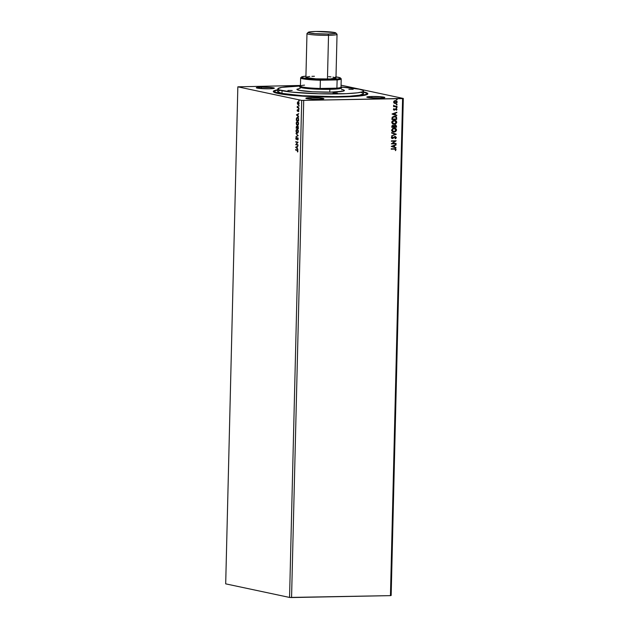<?xml version="1.0" encoding="UTF-8"?>
<svg xmlns="http://www.w3.org/2000/svg" width="629" height="629" viewBox="0 0 629 629"><rect width="100%" height="100%" fill="white"/><g stroke="black" fill="none" stroke-linecap="round" stroke-linejoin="round"><path stroke-width="0.94" d="M371.904 96.473L371.873 97.951L371.904 96.473L367.305 96.835L366.809 97.133L367.69 97.464L379.727 98.14A9.026 0.818 -178.6 0 1 366.801 97.086A9.026 0.818 -178.6 0 1 371.904 96.473A9.026 0.818 -178.6 0 1 384.838 97.526A9.026 0.818 -178.6 0 1 379.727 98.14L384.327 97.786L384.822 97.479L383.942 97.149L371.904 96.473M261.42 87.124L261.381 88.595L261.42 87.124L256.821 87.478L256.325 87.785L257.198 88.115L269.243 88.783A9.026 0.818 -178.6 0 1 256.31 87.738A9.026 0.818 -178.6 0 1 261.42 87.124A9.026 0.818 -178.6 0 1 274.346 88.178A9.026 0.818 -178.6 0 1 269.243 88.783L273.843 88.43L274.338 88.131L273.458 87.801L261.42 87.124M310.946 97.66L310.915 99.13L310.946 97.66L306.347 98.014L305.851 98.313L306.732 98.643L318.769 99.319A9.026 0.818 -178.6 0 1 305.836 98.266A9.026 0.818 -178.6 0 1 310.946 97.66A9.026 0.818 -178.6 0 1 323.88 98.706A9.026 0.818 -178.6 0 1 318.769 99.319L323.369 98.965L323.864 98.659L322.984 98.328L310.946 97.66M363.46 91.865A47.293 4.285 -178.6 0 1 367.643 94.169A47.293 4.285 -178.6 0 1 341.067 96.992A47.293 4.285 -178.6 0 1 273.481 91.873A47.293 4.285 -178.6 0 1 277.774 89.774L274.637 90.505L273.371 91.724L274.787 92.589L280.18 93.878L296.534 95.742L318.565 96.866L341.067 96.992L358.734 96.088L365.19 95.128L367.808 93.957L367.297 93.108L363.177 91.803M301.708 100.404L289.56 597.44L225.693 583.854L237.841 86.826L301.708 100.404L402.599 98.604L390.452 595.632L291.565 597.55L303.713 100.522L291.565 597.55L289.56 597.44L301.708 100.404L237.841 86.826L225.693 583.854L289.56 597.44L390.452 595.632L402.599 98.604L403.307 98.439L341.06 85.198L403.307 98.439L391.159 595.466L403.307 98.439L301.708 100.404M297.997 144.796L296.306 144.434L298.067 142.178L295.787 141.69L297.478 142.453L295.709 144.709L297.989 145.197L296.306 144.434L298.067 142.178L295.787 141.69L297.478 142.453L295.709 144.709L297.989 145.197L297.997 144.796M298.225 135.66L295.984 133.427L297.674 135.51L295.905 136.855L298.225 135.66L295.984 133.427L297.674 135.51L295.905 136.855L298.225 135.66M297.808 126.185L297.438 126.885L296.731 126.287L296.117 128.119L298.398 128.607L297.808 126.185L297.202 126.885L296.401 126.382L296.117 128.119L298.398 128.607L297.714 126.177M297.556 117.348L296.44 118.307L296.306 120.328L298.586 120.815L298.516 118.441L297.556 117.348L296.526 118.016L296.306 120.328L298.586 120.815L298.618 119.596L297.344 117.332M297.588 103.046L297.887 102.016L297.313 103.054L298.295 104.728L298.948 104.052L298.979 102.755L298.437 101.851L297.682 101.945L297.313 103.219L297.721 103.95M297.47 106.45L297.234 107.63L298.901 107.984L297.297 106.222L297.234 107.63L298.901 107.984L297.47 106.45M298.61 111.632L298.712 110.177L298.201 109.933L297.556 110.869L297.391 109.69L297.265 111.026L297.753 111.247L298.398 110.303L298.61 111.632L298.398 109.902L297.556 110.869L297.391 109.69L297.14 110.413L297.556 111.27L298.398 110.303L298.61 111.632M297.1 150.339L297.619 152.006L297.635 150.158L295.591 149.616L295.583 150.017L297.368 150.339L295.583 150.017L297.1 150.339L297.619 152.006L297.902 151.07L297.132 149.946L295.591 149.616L295.583 150.017L295.858 149.671L297.1 150.339M296.44 114.887L298.681 117.049L297.973 115.917L298.004 114.447L298.759 113.621L296.44 114.816L298.681 117.049L297.973 115.917L298.004 114.447L298.759 113.621L296.44 114.887M298.704 109.226L298.594 108.605L298.909 108.927M298.909 101.096L298.799 100.483L299.105 100.797M298.783 106.136L298.673 105.515L298.979 105.837M297.651 125.407L298.578 123.638L297.423 121.373L296.18 123.158L297.336 125.407L298.13 125.085L298.578 123.402L297.832 121.57L296.88 121.468L296.18 123.04L296.566 124.77L297.611 125.399L296.605 124.251M297.462 133.199L298.382 131.43L297.234 129.165L295.984 130.95L297.147 133.199L297.753 133.065L298.39 131.312L297.643 129.362L296.432 129.488L295.984 130.95L296.471 132.711L297.415 133.199L296.416 132.043M298.185 139.253L297.839 139.709L298.24 138.97L297.596 138.16L298.201 138.97L297.674 140.063L298.201 138.867L297.556 137.751L296.212 139.048L296.212 137.523L295.968 139.206L296.581 139.449L297.635 138.168L297.674 140.063L298.201 138.993L297.525 137.751M295.646 147.265L297.887 149.427L297.179 148.295L297.218 146.824L297.973 146.007L295.646 147.194L297.887 149.427L297.179 148.295L297.218 146.824L297.973 146.007L295.646 147.265M396.584 104.06L397.103 104.414L396.317 104.43L396.962 104.673L396.852 104.107L396.325 104.359L396.702 104.76L396.184 104.406M396.514 107.15L397.033 107.504L396.239 107.52L396.891 107.763L396.781 107.197L396.254 107.449L396.624 107.85L396.113 107.496M392.071 114.053L396.773 115.634L395.271 114.69L395.311 113.22L396.852 112.214L392.071 113.983L396.773 115.634L395.271 114.69L395.311 113.22L396.852 112.214L392.071 114.053M394.941 120.304L396.734 122.215C396.459 120.854 395.641 120.202 394.289 120.249L391.749 122.34L394.21 124.283L395.845 123.764L396.663 122.679L395.9 120.697L393.023 120.54L392.001 121.436L391.757 122.576L392.59 123.842L394.21 124.283L393.416 124.196M391.277 146.431L395.979 148.019L394.485 147.068L394.517 145.598L396.066 144.591L391.277 146.36L395.979 148.019L394.485 147.068L394.517 145.598L396.066 144.591L391.277 146.431M395.059 138.443L395.657 138.577L396.325 137.782L395.547 136.54L394.249 136.76L392.614 138.128L391.867 137.751L392.197 136.611L391.395 137.46L391.725 138.341L392.645 138.537L395.366 136.925L395.869 137.602L395.287 138.765L396.356 137.562L395.161 138.734L396.356 137.562L395.098 136.485L392.449 138.144L391.859 137.633L392.197 136.611L391.372 137.633L392.457 138.553L395.279 136.902L395.869 137.602L395.059 138.443M394.753 128.096L396.537 130.006C396.262 128.646 395.452 127.994 394.092 128.041L391.553 130.132L394.021 132.074L395.649 131.555L396.522 130.242L396.317 129.118L395.342 128.277L392.826 128.332L391.553 130.25L392.221 131.508L394.021 132.074L393.227 131.988M396.71 99.02L397.229 99.382L396.435 99.398L397.088 99.634L396.978 99.067L396.451 99.319L396.828 99.72L396.309 99.366M396.514 126.146L395.444 124.943L393.966 125.784L392.74 125.336L391.938 125.816L391.749 127.286L396.49 127.192L396.514 126.146L395.201 124.935L393.966 125.784L392.968 125.313L391.749 127.286L396.49 127.192L391.749 127.255L396.49 127.192L396.514 126.146M396.317 134.244L391.615 132.593L391.608 133.026L395.169 134.236L391.537 136.013L396.317 134.244L391.537 135.943L396.317 134.244L391.615 132.593L391.608 133.026L395.169 134.236L391.537 136.013L396.317 134.244M394.367 149.12L395.492 149.395L395.492 150.645L396.058 149.498L395.389 148.774L391.222 148.782L391.214 149.183L394.367 149.12L391.214 149.152L394.367 149.12L395.578 149.655L395.492 150.645L396.058 149.647L395.358 148.774L391.222 148.782L391.214 149.183L394.367 149.12L395.578 149.655M396.089 143.381L392.567 143.451L396.16 140.762L391.419 140.857L391.403 141.258L394.941 141.187L391.34 143.876L396.081 143.782L396.089 143.381L392.567 143.451L396.16 140.762L391.419 140.857L391.403 141.258L394.941 141.187L391.34 143.876L396.081 143.782L396.089 143.381M391.953 118.7L391.938 119.494L396.679 119.4L396.356 116.908L394.116 116.239L392.339 117.136L391.938 119.494L396.679 119.4L396.577 118.15L396.679 119.4L391.938 119.463L396.545 119.368L396.71 118.181C396.569 116.79 395.814 116.129 394.446 116.216L392.158 117.45L391.953 118.7M396.49 110.272L396.978 109.336L396.349 108.644L394.367 109.768L393.911 108.644L393.447 109.187L394.289 110.177L396.207 109.029L396.49 110.272L396.985 109.43L396.003 108.605L394.281 109.776L393.911 108.644L393.4 109.43L394.289 110.177L396.011 109.006L396.49 110.272M393.982 105.405L393.534 105.365L394.045 106.222L393.526 106.639L396.993 106.568L397.001 106.167L394.414 106.089L393.62 105.224L394.045 106.222L393.526 106.639L396.993 106.568L393.526 106.608L396.993 106.568L397.001 106.167L394.65 106.152L393.982 105.405M394.124 103.14L395.657 103.486L396.985 102.653L397.017 101.355L396.026 100.632L394.462 100.789L393.589 101.906L394.006 103.046L395.342 103.51L397.166 102L395.413 100.554L394.179 100.97L393.581 102.071L394.124 103.14L395.342 103.51M300.442 85.458L237.841 86.826L300.442 85.458M391.159 595.466L390.452 595.632L391.159 595.466M396.435 99.398L397.229 99.382L396.844 99.052M397.229 99.382L396.828 99.72M396.624 99.689L396.844 99.036M392.842 125.281L393.966 125.784L393.125 125.305M395.067 124.904L396.38 126.115L396.356 127.16L395.979 125.195M394.124 126.602L394.532 125.478L395.413 125.368L394.194 125.957L394.124 126.602M393.133 125.729L393.762 126.838L392.244 126.869L392.834 125.69L392.126 126.429L392.968 125.714L393.762 126.838L392.111 126.846L392.323 125.871L393.172 125.737M395.334 125.344L396.011 126.799L394.249 126.83L394.454 125.714L395.185 125.336L396.011 126.799L394.116 126.806L394.194 125.957L395.405 125.36M393.29 132.004L394.021 132.074L396.412 129.975L394.021 132.074M393.046 131.948L395.138 131.752L396.341 130.439L395.916 128.741L394.092 128.041M394.737 131.917L395.138 131.752M394.808 128.112L394.391 128.033M393.557 131.626L392.229 130.958L391.977 129.7L393.274 128.52L394.635 128.497M394.595 128.481L393.958 128.418L396.058 130.03L394.029 131.673L392.04 130.109L394.084 128.45L391.914 130.077L393.896 131.642M394.084 128.45L395.555 128.921L396.05 130.124L395.334 131.264L393.683 131.658L392.362 130.989L392.103 129.731L392.763 128.859L394.532 128.473M394.029 131.673L393.377 131.603M391.615 132.609L396.317 134.181L391.615 132.609M391.946 138.474L395.098 136.87L392.087 138.506M392.016 138.498L392.457 138.553M392.134 136.65L392.48 136.918L391.725 137.602L392.315 138.121L391.725 137.602L392.134 136.65M392.449 138.144L391.859 137.633M394.973 136.454L396.223 137.539L395.193 136.469M392.205 138.113L391.725 137.602M395.287 148.758L396.058 149.647L395.358 150.614L395.932 149.545L395.256 148.751M394.234 149.097L395.444 149.631L394.234 149.097L395.122 149.159M395.932 144.639L396.05 145.032L394.391 145.566L394.352 147.044L395.987 147.579L395.845 147.972L394.352 147.044L394.391 145.566L395.932 144.639M392.292 146.345L393.998 146.903L392.292 146.345L394.029 145.779L392.292 146.345L394.029 145.779L393.998 146.903L392.292 146.345M395.963 143.381L396.081 143.782L391.34 143.844L395.963 143.381M394.808 141.163L391.403 141.226L394.808 141.163M396.026 140.762L392.433 143.42L396.026 140.762M393.479 124.212L394.21 124.283L396.6 122.183L394.21 124.283M393.235 124.157L395.334 123.96L396.529 122.647L396.105 120.949L394.289 120.249M394.926 124.125L395.334 123.96M394.996 120.32L394.58 120.241M393.746 123.834L392.417 123.166L392.166 121.908L393.463 120.729L394.823 120.705M394.792 120.689L394.147 120.626L396.246 122.238L394.218 123.882L392.237 122.309L394.273 120.658L392.103 122.285L394.084 123.85M394.273 120.658L395.743 121.13L396.246 122.238L395.523 123.473L394.218 123.882L392.693 123.355L392.237 122.215L392.96 121.067L394.721 120.674M395.185 116.279L394.446 116.216M395.122 116.271L396.577 118.15L396.223 116.884L394.941 116.231M392.299 119.054L392.472 117.623L393.251 116.821L395.138 116.695L396.121 117.497L396.199 119.007L392.299 119.054M394.87 116.64L392.472 117.623L392.307 118.787L392.472 117.623L395.051 116.68L394.304 116.593L396.121 117.497L396.199 119.007L392.433 119.078L392.74 117.387L394.438 116.624M396.718 112.261L396.844 112.646L395.177 113.189L395.146 114.659L396.781 115.201L396.64 115.594L395.146 114.659L395.177 113.189L396.718 112.261M393.086 113.967L394.792 114.525L393.086 113.967L394.823 113.401L393.086 113.967L394.823 113.401L394.792 114.525L393.086 113.967M393.691 109.367L394.202 108.872L393.691 109.367L394.029 109.737M394.281 109.776L393.825 109.399M395.869 108.573L396.985 109.43L396.364 110.24L396.852 109.304L396.215 108.613M396.011 109.006L396.553 109.485M393.84 110.114L395.877 108.974L393.958 110.138M396.239 107.52L396.624 107.85L397.033 107.504L396.64 107.182M397.033 107.504L396.624 107.85M396.427 107.818L396.647 107.166M393.597 105.255L394.65 106.152L393.597 105.255M396.317 104.43L396.702 104.76L396.718 104.092M397.103 104.414L396.702 104.76M396.506 104.728L396.726 104.076M395.924 100.601L395.413 100.554M395.287 100.53L397.166 102L394.776 103.455M394.894 103.471L396.121 103.266L396.985 102.307L396.883 101.324L395.594 100.546M396.883 101.324L396.451 100.868M395.279 100.931L393.872 102.032L395.279 100.931M394.768 103.03L393.872 102.032L395.735 100.986M395.413 100.962L396.702 102.26L395.358 103.109L394.006 102.063L394.721 101.112L396.081 101.088L396.734 101.882L394.894 103.054M395.358 103.109L394.006 102.063L395.224 103.077M394.029 145.779L393.998 146.903L392.425 146.376L394.029 145.779M394.218 123.882L393.542 123.803M394.823 113.401L394.792 114.525L393.211 113.998L394.823 113.401M297.737 151.786L297.902 151.275L297.737 151.786M297.942 151.023L297.368 150.339L297.871 150.653M298.689 116.79L296.707 114.879L298.689 116.79M296.99 114.973L298.004 114.564L297.973 115.689L296.99 114.973L297.769 114.564L297.745 115.697L296.99 114.973M297.824 111.27L297.666 109.682M297.611 110.429L297.981 110.798L297.556 110.869M297.706 110.806L298.673 109.894M298.799 111.27L298.665 110.303L298.327 110.751M297.438 110.751L297.784 111.254M298.539 109.902L297.981 110.798M298.979 109.218L298.523 108.848L298.995 108.55M298.869 108.605L298.917 109.187M298.901 107.921L297.234 107.63L297.509 107.276L298.901 107.921M297.714 107.205L297.501 106.513M299.176 101.088L298.728 100.719L299.192 100.42M299.066 100.475L299.113 101.057M297.651 103.691L298.421 104.713L297.564 104.194L298.39 104.713L299.042 103.415L298.217 101.756L297.619 102.024L298.492 101.756M298.217 101.756L297.619 102.024M298.335 101.741L297.611 102.724M298.146 102.228L299.042 103.368L298.382 104.296L297.517 103.093L298.209 102.165L298.838 103.376L298.162 104.312L297.517 103.093L298.209 102.165L298.901 102.496L298.429 102.15M299.034 103.84L298.162 104.312M298.35 104.312L299.105 103.368M299.058 106.128L298.602 105.758L299.074 105.46M298.94 105.515L298.987 106.097M298.586 120.752L296.306 120.328L298.586 120.752M297.509 117.332L296.707 118.299L297.824 117.348M298.61 118.834L297.375 117.741L298.343 118.834L298.594 120.351L296.55 119.974L296.652 118.567L297.753 117.741M297.816 117.749L298.555 118.582M298.343 118.834L298.366 120.359L296.55 119.974L297.037 117.851L297.879 117.914L298.343 118.834M296.448 123.158L297.698 121.373M298.61 123.598L297.344 125.006L296.408 123.19L297.415 121.774L298.343 123.606L297.344 125.006L296.581 124.196L297.714 125.415M297.486 121.35L296.487 122.694M296.581 124.196L296.864 121.94L297.769 121.798L298.437 122.545M298.5 124.29L297.698 125.014M298.398 122.458L297.603 121.759M297.69 121.774L298.578 123.598L297.344 125.006M296.401 127.373L296.998 126.287M297.47 126.877L298.075 126.177M297.894 126.185L297.493 126.791L298.374 126.924M296.888 126.28L296.448 126.877L297.037 126.704L297.36 127.333M297.729 126.578L297.643 127.129M296.66 126.688L296.636 127.341M297.368 127.711L297.289 126.995M296.361 127.766L296.723 126.696L297.328 127.915L296.361 127.766L296.77 126.712L297.092 127.923L296.361 127.766M297.32 127.97L297.792 126.586L298.405 128.143L297.32 127.97L297.847 126.602L298.17 128.151L297.32 127.97M298.343 126.838L297.792 126.586M296.369 127.349L296.448 126.861M296.259 130.95L297.509 129.165M298.209 130.25L297.069 129.558L298.39 131.39L297.486 132.782L296.22 130.981L297.226 129.574L298.154 131.398L297.155 132.798L296.393 131.988L297.517 133.206M297.297 129.142L296.298 130.486M297.493 129.566L298.248 130.337M298.311 132.082L297.509 132.805M298.421 131.39L297.155 132.798M296.173 136.713L297.942 135.502L296.251 133.678L297.942 135.502L296.173 136.713M296.306 138.506L296.888 138.915L296.314 139.103L296.212 137.523L295.803 138.459L296.463 139.504L297.368 138.246L298.122 138.396M296.581 139.496L296.078 138.451L296.487 137.523M296.408 139.095L296.857 138.474L296.314 139.103M297.611 137.759L297.124 138.466L297.879 137.751M297.776 137.743L296.888 138.915M296.345 137.672L296.086 138.278M296.125 138.923L296.534 139.489M297.989 145.134L295.709 144.709L297.745 142.445L295.772 142.091L296.055 141.745L297.745 142.445L295.984 144.709L297.989 145.134M297.894 149.167L295.921 147.257L297.894 149.167M296.196 147.351L297.21 146.942L297.187 148.067L296.196 147.351L296.974 146.95L296.951 148.074L296.196 147.351M296.393 131.988L296.338 130.297L297.226 129.574M292.194 90.49L287.901 90.474L292.194 90.49M353.152 89.31L348.867 89.294L353.152 89.31M337.333 93.013L333.048 92.998L337.333 93.013M341.712 89.452L341.696 89.9L342.042 89.522A23.76 2.154 -178.6 0 1 344.291 90.71A23.76 2.154 -178.6 0 1 324.831 92.156A23.76 2.154 -178.6 0 1 299.239 90.348L296.912 89.271L300.19 88.343M277.798 88.886L277.727 91.582A42.858 3.884 1.4 0 0 281.965 93.383L282.028 90.686A42.858 3.884 -178.6 0 1 277.798 88.886A42.858 3.884 -178.6 0 1 300.426 86.024L281.792 87.36L277.837 88.736L279.15 89.9L292.076 92.141L318.817 93.776L346.39 93.666L357.531 92.809L362.265 91.865L363.444 91.142L362.98 90.364L359.245 89.192L341.02 87.014A42.858 3.884 -178.6 0 1 359.245 89.192A42.858 3.884 -178.6 0 1 363.483 90.985A42.858 3.884 -178.6 0 1 330.115 93.957A42.858 3.884 -178.6 0 1 282.028 90.686L281.965 93.383L277.798 91.81L278.152 91.056L280.141 90.364M278.914 93.65L278.914 93.438A46.239 4.191 -178.6 0 1 274.346 91.504A46.239 4.191 -178.6 0 1 277.766 90.01L274.802 90.938L274.417 91.748L281.084 93.855L297.069 95.671L318.612 96.772L340.611 96.89L357.885 96.009L366.345 94.326L366.731 93.517L366.251 93.1L363.452 92.109A46.239 4.191 -178.6 0 1 366.801 93.76A46.239 4.191 -178.6 0 1 330.799 96.968A46.239 4.191 -178.6 0 1 278.914 93.438L278.914 93.65M360.818 92.274L362.909 93.061L363.381 93.831L359.426 95.207L349.551 96.198L335.273 96.638L302.51 95.718L281.965 93.383A42.858 3.884 1.4 0 0 330.052 96.646A42.858 3.884 1.4 0 0 363.42 93.682L363.483 90.985M342.042 89.522L344.354 90.395L343.057 91.189L330.933 92.125L312.786 91.779L299.239 90.348A23.76 2.154 -178.6 0 1 296.982 89.554M308.265 32.299A13.838 1.25 -178.6 0 1 316.041 31.474L334.502 32.504L335.847 33.015L335.092 33.479L328.031 34.021A13.838 1.25 -178.6 0 1 314.138 33.589A13.838 1.25 -178.6 0 1 308.265 32.299L307.038 33.455A15.041 1.36 1.4 0 0 313.423 34.854A15.041 1.36 1.4 0 0 328.527 35.334A15.041 1.36 1.4 0 0 336.979 34.186L335.815 32.967A13.838 1.25 -178.6 0 1 328.031 34.021L328.527 35.334L327.457 79.05A15.041 1.36 1.4 0 0 335.972 78.027L337.042 34.312A15.041 1.36 -178.6 0 1 328.527 35.334A15.041 1.36 -178.6 0 1 306.976 33.581L305.906 77.296A15.041 1.36 1.4 0 0 327.457 79.05L328.527 35.334L328.031 34.021L315.003 33.659L308.642 32.739L308.344 32.236L310.128 31.82L316.041 31.474A13.838 1.25 -178.6 0 1 335.815 32.967M328.582 76.675L330.964 76.887M332.953 77.131L335.501 77.674M335.949 77.949L329.973 78.971L315.97 78.829L306.378 77.65L306.056 77.108L309.735 76.479M311.905 76.353L314.421 76.274M340.934 86.967A20.301 1.84 -178.6 0 1 336.916 88.146A20.301 1.84 -178.6 0 1 329.517 88.516L329.824 89.334A21.056 1.911 1.4 0 0 341.665 87.73L340.934 86.967M341.744 87.903A21.056 1.911 -178.6 0 1 329.824 89.334L329.753 92.148L329.824 89.334A21.056 1.911 -178.6 0 1 299.656 86.881M300.513 85.984L299.75 86.708A21.056 1.911 1.4 0 0 308.682 88.665A21.056 1.911 1.4 0 0 329.824 89.334L329.517 88.516A20.301 1.84 -178.6 0 1 320.161 88.469L320.365 80.237L337.12 79.907L336.916 88.146L320.161 88.469A20.301 1.84 -178.6 0 1 300.513 85.984A20.301 1.84 -178.6 0 1 304.522 85.143M300.426 86.149A20.301 1.84 1.4 0 0 320.161 88.469L320.365 80.237A20.301 1.84 -178.6 0 1 300.631 77.91L300.426 86.149M336.916 88.146A20.301 1.84 1.4 0 0 341.012 87.14L341.217 78.908A20.301 1.84 -178.6 0 1 337.12 79.907L336.916 88.146M335.996 76.895A19.546 1.769 -178.6 0 1 340.407 77.972A19.546 1.769 -178.6 0 1 336.649 79.097L320.224 79.411A19.546 1.769 -178.6 0 1 301.48 77.021A19.546 1.769 -178.6 0 1 305.23 76.227L301.488 77.021L303.327 78.004L320.224 79.411L338.072 78.924L340.391 78.303L340.179 77.815L335.634 76.848M301.48 77.021L300.717 77.744A20.301 1.84 1.4 0 0 320.365 80.237L320.224 79.411L320.365 80.237L337.12 79.907L336.649 79.097L337.12 79.907A20.301 1.84 1.4 0 0 341.138 78.735L340.407 77.972M274.323 92.4L274.346 91.504M366.778 94.657L366.801 93.768"/></g></svg>
